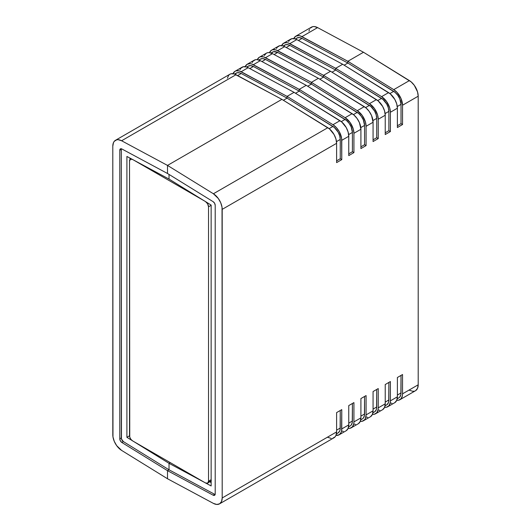 <?xml version="1.0" encoding="UTF-8"?>
<svg xmlns="http://www.w3.org/2000/svg" width="531" height="531" viewBox="0 0 531 531"><rect width="100%" height="100%" fill="white"/><g stroke="black" fill="none" stroke-linecap="round" stroke-linejoin="round"><path stroke-width="0.8" d="M397.38 125.767L401.024 123.663L401.024 104.361L397.268 106.525L401.024 104.361A10.746 6.206 -120 0 0 393.697 91.359L389.907 93.549L393.697 91.359L347.851 63.043L344.154 65.18L347.851 63.043L347.851 61.284L393.75 89.639L397.135 92.5L401.078 98.653L402.544 105.238L402.544 124.539L397.38 127.526L397.38 108.218A12.89 7.441 -120 0 0 388.579 92.62L381.597 96.655L386.502 101.388L389.727 107.926L390.391 112.253L390.391 131.555L385.227 134.542L385.227 115.24A12.89 7.441 -120 0 0 376.426 99.636L369.437 103.671L374.348 108.404L377.574 114.948L378.238 119.269L378.238 138.578L373.067 141.558L373.067 122.256A12.89 7.441 -120 0 0 364.273 106.658L357.283 110.687L362.195 115.419L365.421 121.964L366.085 126.292L366.085 145.594L360.914 148.574L360.914 129.272A12.89 7.441 -120 0 0 352.119 113.674L345.13 117.709L350.042 122.442L353.261 128.98L353.925 133.308L353.925 152.609L348.761 155.596L348.761 136.288A12.89 7.441 -120 0 0 339.966 120.69L332.977 124.725L336.362 127.586L339.216 131.535L341.606 138.219L341.772 159.632L336.608 162.612L336.608 143.31L336.608 162.612L341.772 159.632L340.252 158.749L340.252 139.447L336.495 141.618L340.252 139.447A10.746 6.206 -120 0 0 332.924 126.451L329.127 128.635L332.924 126.451L287.072 98.129L283.375 100.266L287.072 98.129L287.072 96.376L332.977 124.725A12.89 7.441 60 0 1 341.772 140.323L348.761 136.288L348.761 155.596L353.925 152.609L352.405 151.733L352.405 132.431L348.648 134.595L352.405 132.431A10.746 6.206 -120 0 0 345.077 119.429L341.287 121.619L345.077 119.429L299.232 91.113L295.535 93.25L299.232 91.113L299.232 89.361L345.13 117.709A12.89 7.441 60 0 1 353.925 133.308L360.914 129.272L360.914 148.574L366.085 145.594L364.565 144.717L364.565 125.416L360.808 127.579L364.565 125.416A10.746 6.206 -120 0 0 357.23 112.413L353.44 114.603L357.23 112.413L311.385 84.097L307.688 86.228L311.385 84.097L311.385 82.338L357.283 110.687A12.89 7.441 60 0 1 366.085 126.292L373.067 122.256L373.067 141.558L378.238 138.578L376.718 137.702L376.718 118.393L372.961 120.564L376.718 118.393A10.746 6.206 -120 0 0 369.384 105.397L365.593 107.581L369.384 105.397L323.538 77.075L319.841 79.212L323.538 77.075L323.538 75.322L369.437 103.671A12.89 7.441 60 0 1 378.238 119.269L385.227 115.24L385.227 134.542L390.391 131.555L388.871 130.679L388.871 111.377L385.114 113.548L388.871 111.377A10.746 6.206 -120 0 0 381.543 98.381L377.747 100.565L381.543 98.381L335.692 70.059L331.994 72.196L335.692 70.059L335.692 68.307L381.597 96.655A12.89 7.441 60 0 1 390.391 112.253L397.38 108.218L397.38 127.526L402.544 124.539L401.024 123.663L402.544 124.539L402.544 105.238L418.196 96.204A12.89 7.441 -120 0 0 409.394 80.599L393.75 89.639A12.89 7.441 60 0 1 402.544 105.238L418.196 96.204L418.196 384.796L402.544 393.836L402.379 395.748L401.078 398.715L398.662 400.215L396.75 400.288A12.89 7.441 60 0 0 399.876 399.737L415.527 390.703A12.89 7.441 -120 0 0 418.196 384.796L418.196 96.204L417.532 91.876L414.306 85.332L411.127 81.867L363.496 52.25L347.851 61.284L393.75 89.639L409.394 80.599L363.496 52.25L347.851 61.284L347.851 63.043L344.154 65.18L347.851 63.043L302.006 38.424L347.851 63.043L347.851 61.284L347.851 63.043L395.137 92.414L397.785 95.301L399.803 98.872L401.024 104.361L401.024 123.663L397.38 125.767M385.227 132.783L388.871 130.679L390.391 131.555L390.391 112.253L397.38 108.218L396.717 103.89L394.818 99.43L390.312 93.881L342.681 64.271L388.579 92.62L381.597 96.655L335.692 68.307L335.692 70.059L331.994 72.196L335.692 70.059L289.846 45.44L335.692 70.059L335.692 68.307L335.692 70.059L382.984 99.43L386.741 104.056L388.32 107.773L388.871 111.377L388.871 130.679L385.227 132.783M373.067 139.806L376.718 137.702L378.238 138.578L378.238 119.269L385.227 115.24L384.563 110.913L382.665 106.446L378.158 100.903L330.528 71.287L376.426 99.636L369.437 103.671L323.538 75.322L323.538 77.075L319.841 79.212L323.538 77.075L277.693 52.456L323.538 77.075L323.538 75.322L323.538 77.075L370.83 106.446L374.587 111.072L376.167 114.789L376.718 118.393L376.718 137.702L373.067 139.806M360.914 146.821L364.565 144.717L366.085 145.594L366.085 126.292L373.067 122.256L371.6 115.672L369.184 111.391L366.005 107.919L318.374 78.303L364.273 106.658L357.283 110.687L311.385 82.338L311.385 84.097L307.688 86.228L311.385 84.097L265.54 59.472L311.385 84.097L311.385 82.338L311.385 84.097L358.677 113.468L361.326 116.355L363.337 119.926L364.565 125.416L364.565 144.717L360.914 146.821M336.608 160.86L340.252 158.749L341.772 159.632L341.772 140.323L348.761 136.288L348.097 131.96L346.205 127.5L341.698 121.951L294.061 92.341L339.966 120.69L332.977 124.725L287.072 96.376L287.072 98.129L283.375 100.266L287.072 98.129L241.227 73.51L287.072 98.129L287.072 96.376L287.072 98.129L334.364 127.5L338.121 132.126L339.701 135.843L340.252 139.447L340.252 158.749L336.608 160.86M348.761 153.837L352.405 151.733L353.925 152.609L353.925 133.308L360.914 129.272L359.447 122.688L357.031 118.406L353.852 114.935L306.221 85.325L352.119 113.674L345.13 117.709L299.232 89.361L299.232 91.113L295.535 93.25L299.232 91.113L253.387 66.494L299.232 91.113L299.232 89.361L299.232 91.113L346.517 120.484L349.166 123.371L351.183 126.942L352.405 132.431L352.405 151.733L348.761 153.837M348.582 426.871L350.181 425.942A10.746 6.206 -120 0 0 352.405 421.023L348.761 423.134L352.405 421.023L352.405 403.474L352.265 422.616L351.183 425.099L350.274 425.889M360.735 419.855L362.334 418.926A10.746 6.206 -120 0 0 364.565 414.007L360.914 416.112L364.565 414.007L364.565 396.458L364.425 415.6L363.337 418.076L362.427 418.873M372.888 412.833L374.494 411.91A10.746 6.206 -120 0 0 376.718 406.992L373.067 409.096L376.718 406.992L376.718 389.442L376.579 408.585L376.167 409.959L374.587 411.857M385.041 405.817L386.648 404.894A10.746 6.206 -120 0 0 388.871 399.976L385.227 402.08L388.871 399.976L388.871 382.426L388.732 401.569L388.32 402.943L386.741 404.834M397.201 398.801L398.801 397.872A10.746 6.206 -120 0 0 401.024 392.953L397.38 395.064L401.024 392.953L401.024 375.404L400.885 394.546L399.803 397.029L398.894 397.819M227.381 78.236L228.682 75.263L229.77 74.313L231.098 73.769L234.277 73.975L281.908 99.357L167.504 165.413L213.402 193.762L327.806 127.706L213.402 193.762A12.89 7.441 60 0 1 222.197 209.36L336.608 143.31A12.89 7.441 -120 0 0 327.806 127.706L281.908 99.357L329.539 128.973L334.045 134.516L335.944 138.983L336.608 143.31L222.197 209.36L222.197 497.959L336.608 431.902L336.608 412.6L341.772 409.62L341.606 430.833L341.108 432.48L339.216 434.756L335.977 435.38A12.89 7.441 60 0 0 339.103 434.823L346.093 430.787A12.89 7.441 -120 0 0 348.761 424.886L348.097 428.444L346.205 430.721M351.257 427.807A12.89 7.441 60 0 0 353.925 421.906L360.914 417.87L360.914 398.562L360.914 417.87L353.925 421.906L353.925 402.598L348.761 405.584L348.761 424.886L348.761 405.584L353.925 402.598L353.925 421.906L353.759 423.818L352.458 426.785L350.042 428.285L348.13 428.358A12.89 7.441 60 0 0 351.257 427.807L358.246 423.771A12.89 7.441 -120 0 0 360.914 417.87L360.25 421.428L358.359 423.705M363.41 420.791A12.89 7.441 60 0 0 366.085 414.884L373.067 410.848L373.067 391.546L373.067 410.848L366.085 414.884L366.085 395.582L360.914 398.562L366.085 395.582L366.085 414.884L365.421 418.448L364.611 419.769L362.195 421.262L360.29 421.342A12.89 7.441 60 0 0 363.41 420.791L370.399 416.755A12.89 7.441 -120 0 0 373.067 410.848L372.404 414.412L370.512 416.689M375.563 413.768A12.89 7.441 60 0 0 378.238 407.868L385.227 403.832L385.227 384.53L385.227 403.832L378.238 407.868L378.238 388.566L373.067 391.546L378.238 388.566L378.238 407.868L378.072 409.779L376.764 412.753L374.348 414.246L372.443 414.326A12.89 7.441 60 0 0 375.563 413.768L382.552 409.733A12.89 7.441 -120 0 0 385.227 403.832L384.563 407.396L382.665 409.666M387.723 406.753A12.89 7.441 60 0 0 390.391 400.852L397.38 396.816L397.38 377.514L397.38 396.816L390.391 400.852L390.391 381.55L385.227 384.53L390.391 381.55L390.391 400.852L390.225 402.763L388.918 405.737L386.502 407.231L384.597 407.31A12.89 7.441 60 0 0 387.723 406.753L394.712 402.717A12.89 7.441 -120 0 0 397.38 396.816L396.717 400.374L394.818 402.651M415.634 390.63L417.532 388.36L418.196 384.796L402.544 393.836L402.544 374.528L397.38 377.514L402.544 374.528L402.544 393.836A12.89 7.441 60 0 1 399.876 399.737M336.422 433.887L338.028 432.964A10.746 6.206 -120 0 0 340.252 428.046L336.608 430.15L340.252 428.046L340.252 410.496L340.112 429.639L339.701 431.013L338.121 432.904M336.501 433.442L337.012 433.362M343.351 431.378L341.698 431.066M332.718 438.281L335.134 436.787L335.944 435.466L336.608 431.902L222.197 497.959A12.89 7.441 60 0 1 219.529 503.859L333.933 437.803A12.89 7.441 -120 0 0 336.608 431.902L336.608 412.6L341.772 409.62L341.772 428.922L348.761 424.886L341.772 428.922A12.89 7.441 60 0 1 339.103 434.823M348.655 426.426L349.166 426.34M355.505 424.362L353.852 424.043M360.808 419.41L361.326 419.324M367.664 417.346L366.005 417.027M372.968 412.388L373.479 412.308M379.818 410.33L378.158 410.012M385.121 405.372L385.632 405.286M391.971 403.308L390.312 402.996M397.274 398.356L397.785 398.27M219.529 503.859A12.89 7.441 60 0 1 213.402 503.395L216.787 504.45L219.642 503.793L221.533 501.516L222.197 497.959L222.031 207.256L220.73 202.776L218.314 198.494L213.402 193.762L167.504 165.413L167.504 173.484L213.157 201.687A3.007 1.739 60 0 1 215.208 205.324L215.208 493.923A3.007 1.739 60 0 1 214.584 495.297A3.007 1.739 60 0 1 213.157 495.191L167.504 470.672L169.024 469.796L169.024 463.337L170.259 462.62L169.024 463.337L126.902 437.318L129.524 435.812L126.902 437.318L126.902 156.453L169.024 179.066L211.139 205.085L211.139 485.951L169.024 463.337L126.902 437.318L126.902 156.453L169.024 179.066L169.024 174.427L169.024 179.066L169.024 174.427L169.024 179.066L211.139 205.085L211.139 485.951L169.024 463.337L170.259 462.62L169.024 463.337L169.024 469.796L214.677 494.315A3.007 1.739 -120 0 0 215.141 494.5M209.864 481.882L211.139 482.566L209.864 481.882M121.38 148.78A3.007 1.739 -120 0 0 121.314 149.357L119.794 150.24L121.314 149.357L121.314 437.956L119.794 438.832L121.314 437.956A3.007 1.739 -120 0 0 123.365 441.593L121.845 442.476L123.365 441.593L169.024 469.796L169.024 463.337L169.024 469.796L167.504 470.672L121.845 442.476A3.007 1.739 60 0 1 119.794 438.832L119.794 150.24A3.007 1.739 60 0 1 120.418 148.859A3.007 1.739 60 0 1 121.845 148.965L167.504 173.484L167.504 165.413L281.908 99.357L167.504 165.413L167.504 173.484L213.157 201.687L214.61 203.273L215.208 205.324L215.208 493.923L214.61 495.284L213.157 495.191L214.677 494.315L213.157 495.191L167.504 470.672L167.504 478.75L213.402 503.395L167.504 478.75L121.606 450.401A12.89 7.441 60 0 1 112.804 434.796L112.804 146.204A12.89 7.441 60 0 1 115.473 140.297A12.89 7.441 60 0 1 121.606 140.761L236.01 74.712A12.89 7.441 -120 0 0 229.883 74.247L115.473 140.297M331.198 438.4L327.806 437.345M342.681 64.271L335.692 68.307L342.681 64.271L335.692 68.307L342.681 64.271L296.783 39.619L342.681 64.271M330.528 71.287L323.538 75.322L330.528 71.287L323.538 75.322L330.528 71.287L284.629 46.642L330.528 71.287M318.374 78.303L311.385 82.338L318.374 78.303L311.385 82.338L318.374 78.303L272.476 53.658L318.374 78.303M306.221 85.325L299.232 89.361L306.221 85.325L299.232 89.361L306.221 85.325L260.323 60.673L306.221 85.325M294.061 92.341L287.072 96.376L294.061 92.341L287.072 96.376L294.061 92.341L248.163 67.689L294.061 92.341M414.306 391.174L412.786 391.294L409.394 390.239M121.314 149.357L121.466 438.964L123.365 441.593L169.024 469.796L214.677 494.315M167.504 470.672L167.504 478.75L167.504 470.672L121.845 442.476L120.391 440.883L119.794 438.832L119.794 150.24L120.391 148.872L121.845 148.965L167.504 173.484L167.504 165.413L121.606 140.761L118.214 139.706L116.694 139.826L114.278 141.319L113.468 142.64L112.804 146.204L112.97 436.9L114.278 441.38L116.694 445.668L121.606 450.401L167.504 478.75L167.504 470.672L169.024 469.796L167.504 470.672M247.28 66.959L248.183 66.163L250.559 65.612L253.387 66.494L249.796 68.565L253.387 66.494A10.746 6.206 -120 0 0 248.276 66.109L246.676 67.032M259.433 59.937L260.336 59.147L262.712 58.596L265.54 59.472L261.949 61.55L265.54 59.472A10.746 6.206 -120 0 0 260.429 59.094L258.829 60.016M271.587 52.921L273.604 51.673L277.693 52.456L274.102 54.534L277.693 52.456A10.746 6.206 -120 0 0 272.589 52.071L270.983 53M283.74 45.905L285.758 44.657L288.406 44.823L289.846 45.44L286.255 47.511L289.846 45.44A10.746 6.206 -120 0 0 284.742 45.055L283.142 45.978M295.9 38.889L296.802 38.093L299.179 37.542L302.006 38.424L298.415 40.495L302.006 38.424A10.746 6.206 -120 0 0 296.895 38.04L295.296 38.962M235.12 73.975L237.138 72.727L239.786 72.893L241.227 73.51L237.636 75.581L241.227 73.51A10.746 6.206 -120 0 0 236.122 73.125L234.523 74.048M235.047 71.267A12.89 7.441 60 0 0 233.003 73.69L234.934 71.333L236.268 70.789L239.441 70.988L287.072 96.376L241.174 71.725L248.163 67.689A12.89 7.441 -120 0 0 242.036 67.231L235.047 71.267A12.89 7.441 60 0 1 241.174 71.725L248.163 67.689L246.43 66.952L243.251 66.753L240.835 68.247L240.032 69.574M247.2 64.244A12.89 7.441 60 0 0 245.163 66.674L247.094 64.317L249.942 63.654L251.601 63.972L299.232 89.361L253.333 64.709L260.323 60.673A12.89 7.441 -120 0 0 254.19 60.215L247.2 64.244A12.89 7.441 60 0 1 253.333 64.709L260.323 60.673L256.931 59.618L255.411 59.737L252.995 61.231L252.185 62.552M259.36 57.229A12.89 7.441 60 0 0 257.316 59.658L259.247 57.295L260.575 56.751L263.754 56.956L311.385 82.338L265.487 57.693L272.476 53.658A12.89 7.441 -120 0 0 266.35 53.193L259.36 57.229A12.89 7.441 60 0 1 265.487 57.693L272.476 53.658L269.084 52.602L267.564 52.715L266.237 53.259L264.338 55.536M271.514 50.213A12.89 7.441 60 0 0 269.469 52.642L271.401 50.279L272.728 49.735L275.908 49.934L323.538 75.322L277.64 50.671L284.629 46.642A12.89 7.441 -120 0 0 278.503 46.177L271.514 50.213A12.89 7.441 60 0 1 277.64 50.671L284.629 46.642L282.897 45.898L279.718 45.699L277.301 47.193L276.498 48.52M283.667 43.197A12.89 7.441 60 0 0 281.622 45.62L283.554 43.263L286.408 42.599L288.061 42.918L335.692 68.307L289.793 43.655L296.783 39.619A12.89 7.441 -120 0 0 290.656 39.161L283.667 43.197A12.89 7.441 60 0 1 289.793 43.655L296.783 39.619L295.05 38.882L291.871 38.683L289.455 40.177L288.652 41.504M295.82 36.174A12.89 7.441 60 0 0 293.782 38.604L295.714 36.241L298.561 35.584L300.221 35.902L347.851 61.284L363.496 52.25L317.598 27.605A12.89 7.441 -120 0 0 311.471 27.141L295.82 36.174A12.89 7.441 60 0 1 301.953 36.639L317.598 27.605L301.953 36.639L347.851 61.284L363.496 52.25L317.598 27.605L314.213 26.55L312.686 26.663L310.27 28.163M129.942 158.085L129.942 159.652L129.942 158.085M308.969 31.13L309.467 29.484M236.01 74.712L121.606 140.761L167.504 165.413L281.908 99.357L236.01 74.712M208.524 206.811L207.634 203.818L205.484 201.548L132.558 159.446L130.407 159.234L129.518 161.198L129.75 437.066L130.865 439.29L132.558 440.856L205.484 482.958L207.634 483.17L208.524 481.205L208.524 206.811L211.139 205.305L208.524 206.811L208.524 481.205A4.294 2.482 60 0 1 207.634 483.17A4.294 2.482 60 0 1 205.484 482.958L132.558 440.856A4.294 2.482 60 0 1 129.518 435.593L129.518 161.198A4.294 2.482 60 0 1 130.407 159.234A4.294 2.482 60 0 1 132.558 159.446L205.484 201.548A4.294 2.482 60 0 1 208.524 206.811M209.114 481.478L210.674 481.418A4.294 2.482 -120 0 0 211.139 480.993M211.139 479.692L208.524 481.205L211.139 479.692M207.634 483.17L211.331 480.661M131.217 158.769L130.407 159.234"/></g></svg>
